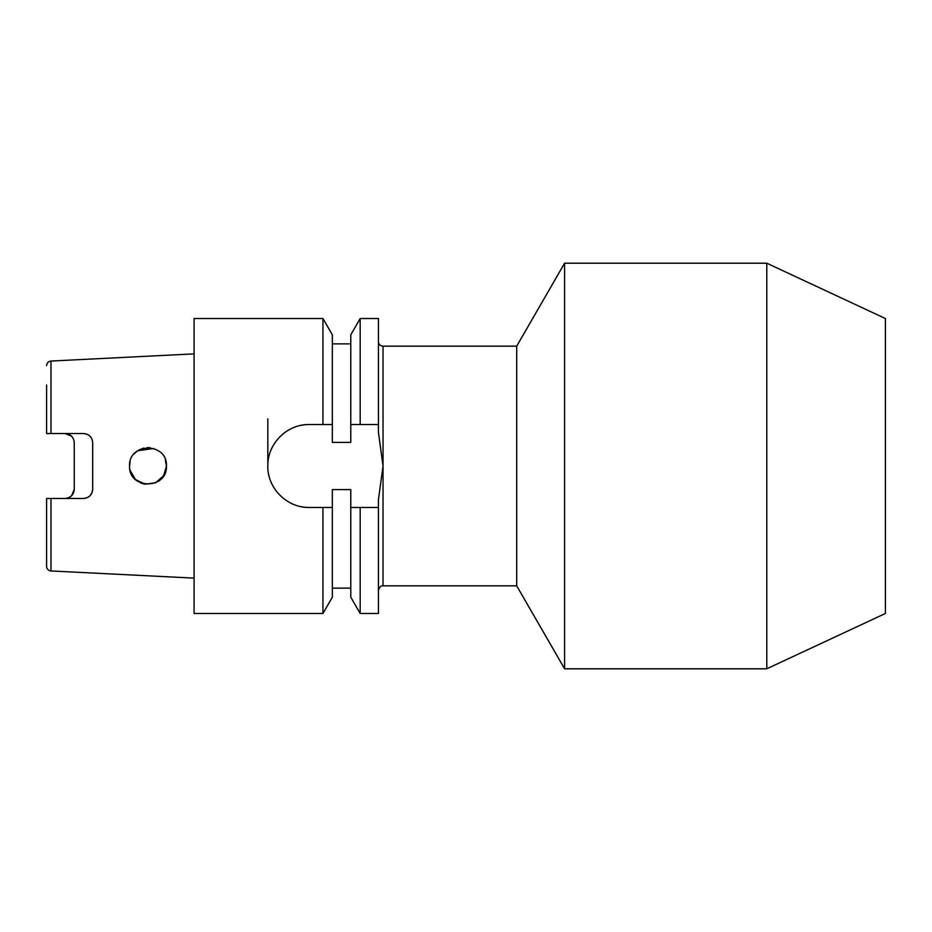 <?xml version="1.0" encoding="UTF-8"?>
<svg xmlns="http://www.w3.org/2000/svg" width="932" height="932" viewBox="0 0 932 932"><rect width="100%" height="100%" fill="white"/><g stroke="black" fill="none" stroke-linecap="round" stroke-linejoin="round"><path stroke-width="1.4" d="M766.791 668.792L766.791 263.208L564.594 263.208L564.594 668.792L766.791 668.792L885.4 613.477L885.4 318.523L766.791 263.208M360.183 613.477L360.183 507.474L350.782 507.474L350.782 597.191L360.183 613.477L378.439 613.477L378.439 499.552L383.04 466L383.04 585.832L516.701 585.832L516.701 346.168L383.04 346.168A4.613 4.613 0 0 1 378.439 341.566M50.98 570.955A4.613 4.613 0 0 1 46.6 566.353L46.6 498.492L51.213 498.492L46.6 498.492L50.98 498.492L50.98 570.955L194.077 578.12M46.6 547.014L46.6 566.353M165.954 461.829L166.432 466C167.609 442.257 128.488 442.164 129.56 466L129.863 462.68M134.022 453.977L137.132 451.1M137.633 450.75L153.71 448.478M150.285 447.71L147.174 447.581M143.819 448.047L139.031 449.888M130.154 461.375L129.56 466C128.476 489.836 167.597 489.743 166.432 466L165.896 461.596M165.29 459.627L166.432 466L163.601 475.821L155.574 482.799L145.019 484.186L135.466 479.526L130.084 470.369M165.535 471.674L166.432 466M267.822 466L267.822 418.852M87.072 434.242L83.472 433.508L50.98 433.508L50.98 361.045L194.077 353.88M83.472 433.508C89.123 434.091 92.198 437.166 92.687 442.723L92.687 489.277C92.198 494.822 89.123 497.898 83.472 498.492L50.98 498.492M71.508 436.164L65.03 433.508C70.739 434.149 73.814 437.225 74.257 442.723L74.257 489.277C73.814 494.776 70.75 497.839 65.03 498.492M350.782 588.139L332.34 588.139M350.782 507.474L350.782 489.615L332.34 489.615L332.34 597.191L322.938 613.477L194.077 613.477L194.077 318.523L322.938 318.523L322.938 424.526L309.296 424.526A41.474 41.474 0 0 0 301.118 425.342M322.938 613.477L322.938 507.474L309.296 507.474C287.009 507.963 267.368 488.286 267.822 466.035C267.368 443.714 286.928 424.072 309.296 424.526M383.04 346.168L383.04 466L378.439 432.448L378.439 424.526L350.782 424.526L350.782 334.809L360.183 318.523L360.183 424.526M322.938 318.523L332.34 334.809L332.34 424.526L322.938 424.526M332.34 424.526L332.34 442.385L350.782 442.385L350.782 424.526M378.439 424.526L378.439 318.523L360.183 318.523M332.34 507.474L322.938 507.474M378.439 507.474L360.183 507.474M89.95 495.836L91.988 492.795M92.012 492.737L92.687 489.277M50.98 433.508L46.6 433.508L46.6 384.986M68.642 497.758L71.321 496.022M71.613 495.731L74.257 489.277M143.808 483.953L140.581 482.881M137.668 481.273L135.093 479.165M134.161 478.186L131.319 473.864M130.771 472.571L129.851 469.297M301.176 506.682A41.474 41.474 0 0 0 309.296 507.474M516.701 585.832L564.594 668.792M350.782 343.861L332.34 343.861M383.04 585.832C381.106 585.378 379.569 586.915 378.439 590.434M50.98 361.045C48.324 361.395 46.868 362.932 46.6 365.647M516.701 346.168L564.594 263.208"/></g></svg>
